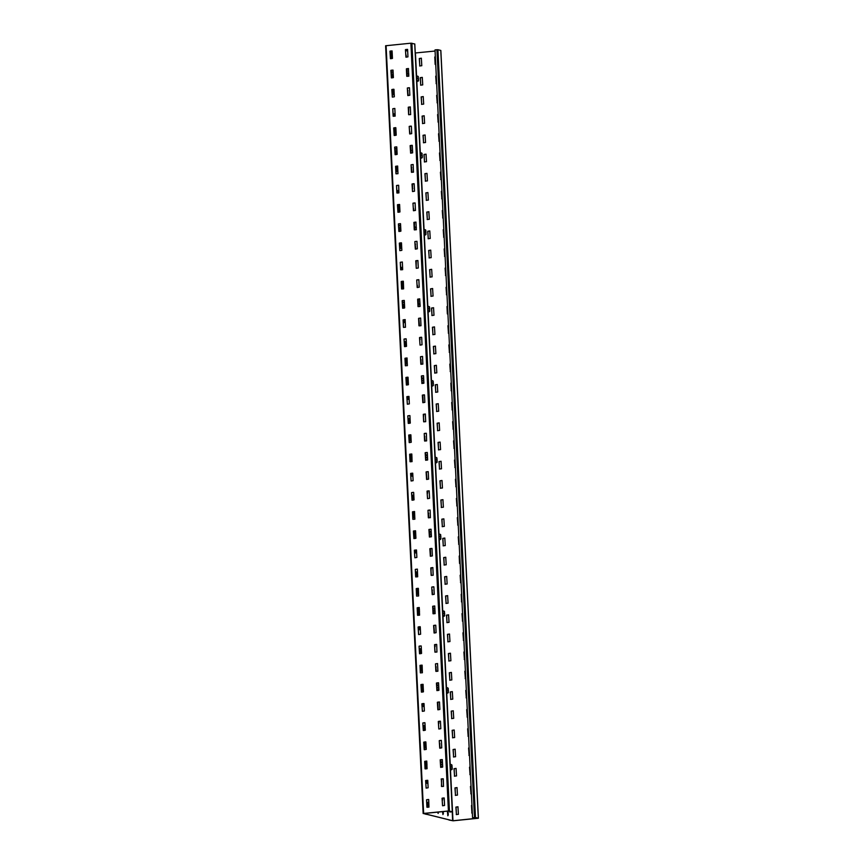 <?xml version="1.0" encoding="UTF-8"?>
<svg xmlns="http://www.w3.org/2000/svg" width="864" height="864" viewBox="0 0 864 864"><rect width="100%" height="100%" fill="white"/><g stroke="black" fill="none" stroke-linecap="round" stroke-linejoin="round"><path stroke-width="1.3" d="M449.777 811.199L449.96 812.03L452.347 811.728L448.427 810.983L423.641 813.434L426.362 814.363L423.576 813.51M423.209 813.51L385.603 45.76L410.886 43.2L414.742 43.988M442.055 798.239L444.204 798.034L444.571 805.453L442.552 805.777L442.055 798.239L442.595 805.777M426.557 799.772L428.706 799.556L428.954 807.127L426.924 807.192L426.557 799.772L427.097 807.311M441.115 779.047L443.264 778.831L443.513 786.402L441.482 786.467L441.601 778.918M425.628 780.581L427.766 780.365L428.134 787.784L426.114 788.119L425.628 780.581L426.157 788.108M440.186 759.856L442.325 759.64L442.692 767.059L440.672 767.394L440.186 759.856L440.716 767.383M426.74 761.054L427.075 768.733L425.045 768.809L424.688 761.389L425.218 768.917M424.688 761.389L426.708 761.054M439.247 740.653L441.385 740.448L441.752 747.868L439.733 748.192L439.247 740.653L439.776 748.192M423.749 742.187L425.887 741.982L426.254 749.401L424.235 749.725L423.749 742.187L424.289 749.725M438.307 721.462L440.446 721.256L440.813 728.676L438.793 729L438.307 721.462L438.847 729M422.809 722.995L424.948 722.779L425.315 730.21L423.295 730.534L422.809 722.995L423.349 730.523M437.368 702.27L439.506 702.054L439.873 709.474L437.854 709.808L437.368 702.27L437.908 709.798M421.87 703.804L424.019 703.588L424.375 711.007L422.356 711.342L421.87 703.804L422.41 711.331M436.428 683.078L438.577 682.862L438.934 690.282L436.914 690.617L436.428 683.078L436.968 690.606M420.93 684.601L423.079 684.396L423.436 691.816L421.416 692.14L420.93 684.601L421.47 692.14M437.54 663.552L437.886 671.231L435.856 671.306L435.488 663.876L436.028 671.414M435.488 663.876L437.508 663.552M419.99 665.41L422.14 665.194L422.388 672.764L420.358 672.829L419.99 665.41L420.53 672.948M434.549 644.684L436.698 644.468L436.946 652.039L434.916 652.104L434.549 644.684L435.089 652.223M419.051 646.218L421.2 646.002L421.556 653.422L419.537 653.756L419.051 646.218L419.591 653.746M433.609 625.493L435.758 625.277L436.115 632.696L434.095 633.031L433.609 625.493L434.462 632.988M418.111 627.026L420.26 626.81L420.617 634.23L418.597 634.565L418.111 627.026L418.651 634.554M434.732 605.966L435.067 613.645L433.037 613.721L432.67 606.301L433.21 613.829M432.67 606.301L434.689 605.966M419.234 607.5L419.569 615.179L417.539 615.244L417.172 607.824L417.712 615.362M417.172 607.824L419.191 607.5M431.73 587.099L433.879 586.894L434.246 594.313L432.216 594.637L431.73 587.099L432.27 594.637M416.232 588.632L418.381 588.416L418.63 595.987L416.599 596.052L416.232 588.632L416.772 596.171M432.853 567.583L433.188 575.251L431.158 575.327L430.79 567.907L431.33 575.435M430.79 567.907L432.81 567.583M417.355 569.117L417.69 576.785L415.66 576.86L415.292 569.441L415.832 576.968M415.292 569.441L417.312 569.106M429.851 548.716L432 548.5L432.367 555.919L430.348 556.254L429.851 548.716L430.391 556.243M414.353 550.238L416.502 550.033L416.869 557.453L414.85 557.777L414.353 550.238L414.893 557.777M428.911 529.513L431.06 529.308L431.428 536.728L429.408 537.052L428.911 529.513L429.451 537.052M413.424 531.047L415.562 530.842L415.93 538.261L413.91 538.585L413.424 531.047L413.953 538.585M427.982 510.322L430.121 510.106L430.369 517.676L428.339 517.741L427.982 510.322L428.512 517.86M414.536 511.531L414.871 519.199L412.841 519.275L412.484 511.855L413.014 519.383M412.484 511.855L414.504 511.52M427.043 491.13L429.181 490.914L429.548 498.334L427.529 498.668L427.043 491.13L427.572 498.658M411.545 492.664L413.683 492.448L414.05 499.867L412.031 500.202L411.545 492.664L412.085 500.191M426.103 471.938L428.242 471.722L428.609 479.142L426.589 479.477L426.103 471.938L426.956 479.434M410.605 473.461L412.744 473.256L413.111 480.676L411.091 481L410.605 473.461L411.145 481M425.164 452.736L427.302 452.531L427.669 459.95L425.65 460.274L425.164 452.736L425.704 460.274M409.666 454.27L411.815 454.054L412.063 461.624L410.022 461.689L409.666 454.27L410.206 461.808M424.224 433.544L426.373 433.328L426.622 440.899L424.58 440.964L424.224 433.544L424.764 441.083M408.726 435.078L410.875 434.862L411.232 442.282L409.212 442.616L408.726 435.078L409.266 442.606M425.336 414.029L425.682 421.697L423.652 421.772L423.284 414.353L423.824 421.88M423.284 414.353L425.304 414.018M407.786 415.876L409.936 415.67L410.292 423.09L408.272 423.414L407.786 415.876L408.326 423.414M422.345 395.15L424.494 394.945L424.85 402.365L422.831 402.689L422.345 395.15L422.885 402.689M406.847 396.684L408.996 396.479L409.352 403.898L407.333 404.222L406.847 396.684L407.387 404.222M421.405 375.959L423.554 375.754L423.911 383.173L421.891 383.497L421.405 375.959L421.945 383.497M405.907 377.492L408.056 377.276L408.413 384.696L406.393 385.031L405.907 377.492L406.447 385.02M422.528 356.443L422.863 364.111L420.833 364.187L420.466 356.767L421.006 364.295M420.466 356.767L422.485 356.432M407.03 357.966L407.365 365.645L405.335 365.72L404.968 358.301L405.508 365.828M404.968 358.301L406.987 357.966M419.526 337.576L421.675 337.36L422.042 344.779L420.012 345.114L419.526 337.576L420.066 345.103M404.028 339.098L406.177 338.893L406.544 346.313L404.525 346.637L404.028 339.098L404.568 346.637M420.649 318.049L420.984 325.728L418.954 325.804L418.586 318.373L419.44 325.879M418.586 318.373L420.606 318.049M405.151 319.583L405.486 327.262L403.456 327.326L403.088 319.907L403.628 327.445M403.088 319.907L405.108 319.583M420.163 306.396L418.014 306.601L417.647 299.182L419.666 298.858L420.163 306.396L418.122 305.91M402.149 300.715L404.298 300.499L404.665 307.919L402.646 308.254L402.149 300.715L402.689 308.243M416.707 279.99L418.856 279.774L419.224 287.194L417.204 287.528L416.707 279.99L417.247 287.518M401.22 281.524L403.358 281.308L403.607 288.868L401.576 288.943L401.22 281.524L401.749 289.051M415.778 260.788L417.917 260.582L418.284 268.002L416.264 268.326L415.778 260.788L416.308 268.326M402.332 261.997L402.667 269.676L400.637 269.741L400.28 262.321L400.81 269.86M400.28 262.321L402.3 261.997M414.839 241.596L416.977 241.391L417.344 248.81L415.325 249.134L414.839 241.596L415.368 249.134M399.341 243.13L401.479 242.914L401.846 250.344L399.827 250.668L399.341 243.13L399.881 250.657M415.951 222.08L416.297 229.748L414.256 229.824L413.899 222.404L414.439 229.932M413.899 222.404L415.919 222.08M398.401 223.938L400.54 223.722L400.907 231.142L398.887 231.476L398.401 223.938L398.941 231.466M412.96 203.213L415.098 202.997L415.465 210.416L413.446 210.751L412.96 203.213L413.5 210.74M397.462 204.736L399.611 204.53L399.967 211.95L397.948 212.274L397.462 204.736L398.002 212.274M412.02 184.01L414.169 183.805L414.526 191.225L412.506 191.549L412.02 184.01L412.56 191.549M396.522 185.544L398.671 185.328L398.92 192.899L396.889 192.964L396.522 185.544L397.062 193.082M413.132 164.495L413.478 172.174L411.448 172.238L411.08 164.819L411.62 172.357M411.08 164.819L413.1 164.495M397.645 166.028L397.98 173.696L395.95 173.772L395.582 166.352L396.122 173.88M395.582 166.352L397.602 166.018M410.141 145.627L412.29 145.411L412.646 152.831L410.627 153.166L410.141 145.627L410.681 153.155M394.643 147.161L396.792 146.945L397.148 154.364L395.129 154.699L394.643 147.161L395.183 154.688M409.201 126.425L411.35 126.22L411.707 133.639L409.687 133.963L409.201 126.425L409.741 133.963M393.703 127.958L395.852 127.753L396.209 135.173L394.189 135.497L393.703 127.958L394.243 135.497M410.324 106.909L410.659 114.588L408.629 114.653L408.262 107.233L408.802 114.772M408.262 107.233L410.281 106.909M394.826 108.443L395.161 116.122L393.131 116.186L392.764 108.767L393.304 116.305M392.764 108.767L394.783 108.443M407.322 88.042L409.471 87.826L409.838 95.256L407.808 95.58L407.322 88.042L407.862 95.569M391.824 89.575L393.973 89.359L394.34 96.779L392.321 97.114L391.824 89.575L392.364 97.103M408.445 68.526L408.78 76.194L406.75 76.27L406.382 68.85L406.922 76.378M406.382 68.85L408.402 68.515M390.884 70.373L393.034 70.168L393.401 77.587L391.381 77.911L390.884 70.373L391.424 77.911M405.443 49.648L407.592 49.442L407.959 56.862L405.94 57.186L405.443 49.648L405.983 57.186M389.945 51.181L392.094 50.976L392.461 58.396L390.442 58.72L389.945 51.181L390.485 58.72M449.82 811.998L451.958 811.75L448.578 811.026L423.576 813.542M426.827 799.675L428.684 799.492M442.325 798.142L444.182 797.958M425.887 780.473L427.745 780.289M441.385 778.939L443.243 778.766M424.948 761.281L426.805 761.098M440.446 759.748L442.303 759.564M424.008 742.09L425.768 741.863M439.506 740.556L441.364 740.372M423.068 722.887L424.829 722.671M438.566 721.364L440.424 721.181M422.129 703.696L423.986 703.512M437.627 702.162L439.484 701.978M421.189 684.504L423.047 684.32M436.687 682.97L438.448 682.744M420.25 665.312L422.107 665.129M435.748 663.779L437.605 663.595M419.31 646.11L421.168 645.926M434.808 644.587L436.568 644.36M418.37 626.918L420.131 626.692M433.868 625.385L435.726 625.201M417.431 607.727L419.288 607.543M432.929 606.193L434.786 606.01M416.491 588.524L418.252 588.308M431.989 587.002L433.75 586.775M415.562 569.333L417.42 569.149M431.06 570.272L431.017 567.81L432.907 567.616M414.623 550.141L416.48 549.958M430.121 548.608L431.978 548.424M413.683 530.95L415.541 530.766M429.181 529.416L431.039 529.232M412.744 511.747L414.601 511.564M428.242 510.224L430.099 510.041M411.804 492.556L413.564 492.329M427.302 491.022L429.16 490.838M410.864 473.364L412.722 473.18M426.362 471.83L428.22 471.647M409.925 454.172L411.782 453.989M425.423 452.639L427.28 452.455M408.985 434.97L410.843 434.786M424.483 433.436L426.244 433.22M408.046 415.778L409.903 415.595M423.544 416.718L423.511 414.256L425.401 414.061M407.106 396.587L408.964 396.403M422.604 395.053L424.364 394.826M406.166 377.384L407.927 377.168M421.664 375.862L423.522 375.678M405.227 358.193L407.084 358.009M420.725 356.659L422.582 356.476M404.287 339.001L406.048 338.774M419.785 337.468L421.546 337.241M403.358 319.81L405.216 319.626M418.846 318.276L420.703 318.092M402.419 300.607L404.276 300.424M418.165 306.644L417.798 299.214L419.774 298.89M401.479 281.416L403.24 281.189M416.977 279.882L418.835 279.698M400.54 262.224L402.397 262.04M416.156 265.712L415.994 260.701L417.895 260.507M399.6 243.022L401.36 242.806M415.098 241.499L416.956 241.315M398.66 223.83L400.518 223.646M414.158 222.296L416.016 222.113M397.721 204.638L399.578 204.455M413.219 203.105L415.076 202.921M396.781 185.447L398.639 185.263M412.279 183.913L414.04 183.686M395.842 166.244L397.699 166.061M411.34 164.722L413.197 164.538M394.902 147.053L396.76 146.869M410.4 145.519L412.16 145.292M393.962 127.861L395.723 127.634M409.46 126.328L411.221 126.101M393.023 108.659L394.88 108.475M408.65 112.158L408.488 107.147L410.378 106.952M392.083 89.467L393.844 89.24M407.581 87.934L409.342 87.718M391.154 70.276L393.012 70.092M406.642 68.742L408.499 68.558M390.215 51.084L392.072 50.9M405.713 49.55L407.57 49.367M437.929 49.712L475.481 817.495L472.565 817.679L435.013 49.896L437.929 49.712L440.845 50.458L478.397 818.24L453.114 820.8L448.956 819.882M435.143 64.4L434.786 56.981L435.359 56.797M435.359 56.851L435.294 64.444M419.818 66.042L419.288 58.514L421.34 58.19L421.794 65.718L419.645 65.934M421.405 58.223L419.429 58.547L419.796 65.966M436.255 83.711L435.715 76.172L436.288 75.989M436.298 76.043L436.234 83.635M420.757 85.234L420.228 77.706L422.28 77.382L422.734 84.92L420.584 85.126M422.345 77.414L420.368 77.738L420.736 85.169M437.195 102.902L436.655 95.364L437.227 95.18M437.238 95.234L437.173 102.827M421.697 104.436L421.157 96.898L423.22 96.574L423.673 104.112L421.524 104.317M423.284 96.617L421.308 96.941L421.675 104.36M438.134 122.094L437.594 114.566L438.167 114.383M438.178 114.426L438.113 122.018M422.636 123.628L422.096 116.1L424.159 115.765L424.613 123.304L422.464 123.52M424.224 115.808L422.248 116.132L422.615 123.552M439.074 141.296L438.534 133.758L439.106 133.574M439.106 133.628L439.052 141.221M423.576 142.819L423.036 135.292L425.099 134.968L425.552 142.495L423.403 142.711M425.056 134.957L423.187 135.324L423.554 142.744M440.014 160.488L439.474 152.95L440.046 152.766M440.046 152.82L439.981 160.412M424.516 162.022L423.976 154.483L426.038 154.159L426.492 161.698L424.343 161.903M426.092 154.202L424.127 154.526L424.494 161.946M440.953 179.68L440.413 172.152L440.986 171.958M440.986 172.012L440.921 179.604M425.455 181.213L424.915 173.675L426.978 173.351L427.421 180.889L425.282 181.105M426.935 173.351L425.066 173.718L425.423 181.138M441.893 198.871L441.353 191.344L441.925 191.16M441.925 191.203L441.86 198.806M426.395 200.405L425.855 192.877L427.918 192.553L428.36 200.081L426.222 200.297M427.874 192.542L426.006 192.91L426.362 200.329M442.832 218.074L442.292 210.535L442.865 210.352M442.865 210.406L442.8 217.998M427.334 219.596L426.794 212.069L428.857 211.745L429.3 219.283L427.162 219.488M428.911 211.777L426.946 212.101L427.302 219.532M443.772 237.265L443.232 229.727L443.804 229.543M443.804 229.597L443.74 237.19M428.274 238.799L427.734 231.26L429.786 230.936L430.24 238.475L428.101 238.68M429.754 230.936L427.885 231.304L428.242 238.723M444.712 256.457L444.172 248.929L444.744 248.746M444.744 248.789L444.679 256.381M429.214 257.99L428.674 250.463L430.726 250.128L431.179 257.666L429.03 257.882M430.79 250.171L428.825 250.495L429.181 257.915M445.651 275.659L445.111 268.121L445.684 267.937M445.684 267.991L445.619 275.584M430.153 277.182L429.613 269.654L431.665 269.33L432.119 276.858L429.97 277.074M431.633 269.32L429.754 269.687L430.121 277.106M446.58 294.851L446.051 287.312L446.623 287.129M446.623 287.183L446.558 294.775M431.093 296.384L430.553 288.846L432.605 288.522L433.058 296.06L430.909 296.266M432.67 288.565L430.693 288.878L431.06 296.309M447.347 313.934L446.99 306.515L447.563 306.32M447.563 306.374L447.498 313.967M432.022 315.576L431.492 308.038L433.544 307.714L433.998 315.252L431.849 315.468M433.609 307.757L431.633 308.081L432 315.5M448.459 333.234L447.919 325.706L448.492 325.523M448.502 325.566L448.438 333.158M432.961 334.768L432.432 327.24L434.484 326.905L434.938 334.444L432.788 334.66M434.549 326.948L432.572 327.272L432.94 334.692M449.399 352.436L448.859 344.898L449.431 344.714M449.442 344.768L449.377 352.361M433.901 353.959L433.372 346.432L435.424 346.108L435.877 353.635L433.728 353.851M435.488 346.14L433.512 346.464L433.879 353.894M450.338 371.628L449.798 364.09L450.371 363.906M450.382 363.96L450.317 371.552M434.84 373.162L434.3 365.623L436.363 365.299L436.817 372.838L434.668 373.043M436.428 365.342L434.452 365.666L434.819 373.086M451.278 390.82L450.857 383.152M450.997 383.184L451.256 390.744M435.78 392.353L435.24 384.815L437.303 384.491L437.756 392.029L435.607 392.245M437.26 384.491L435.391 384.858L435.758 392.278M452.218 410.011L451.678 402.484L452.25 402.3M452.25 402.354L452.185 409.946M436.72 411.545L436.18 404.017L438.242 403.693L438.696 411.221L436.547 411.437M438.296 403.726L436.331 404.05L436.698 411.469M453.157 429.214L452.617 421.675L453.19 421.492M453.19 421.546L453.125 429.138M437.659 430.747L437.119 423.209L439.182 422.885L439.625 430.423L437.486 430.628M439.236 422.917L437.27 423.241L437.627 430.672M454.097 448.405L453.557 440.878L454.129 440.683M454.129 440.737L454.064 448.33M438.599 449.939L438.059 442.4L440.122 442.076L440.564 449.615L438.426 449.831M440.078 442.076L438.21 442.444L438.566 449.863M455.036 467.597L454.496 460.069L455.069 459.886M455.069 459.929L455.004 467.521M439.538 469.13L438.998 461.603L441.061 461.268L441.504 468.806L439.366 469.022M441.115 461.311L439.15 461.635L439.506 469.055M455.976 486.799L455.436 479.261L456.008 479.077M456.008 479.131L455.944 486.724M440.478 488.322L439.938 480.794L442.001 480.47L442.444 487.998L440.305 488.214M441.958 480.46L440.089 480.827L440.446 488.246M456.916 505.991L456.376 498.452L456.948 498.269M456.948 498.323L456.883 505.915M441.418 507.524L440.878 499.986L442.93 499.662L443.383 507.2L441.234 507.406M442.994 499.705L441.029 500.029L441.385 507.449M457.855 525.182L457.315 517.655L457.888 517.471M457.888 517.514L457.823 525.107M442.357 526.716L441.817 519.178L443.869 518.854L444.323 526.392L442.174 526.608M443.837 518.854L441.958 519.221L442.325 526.64M458.784 544.374L458.255 536.846L458.827 536.663M458.827 536.717L458.762 544.309M443.297 545.908L442.757 538.38L444.809 538.056L445.262 545.584L443.113 545.8M444.874 538.088L442.897 538.412L443.264 545.832M459.551 563.458L459.194 556.038L459.767 555.854M459.767 555.908L459.702 563.501M444.226 565.11L443.696 557.572L445.748 557.248L446.202 564.786L444.053 564.991M445.813 557.28L443.837 557.604L444.204 565.034M460.663 582.768L460.123 575.23L460.696 575.046M460.706 575.1L460.642 582.692M445.165 584.302L444.636 576.763L446.688 576.439L447.142 583.978L444.992 584.183M446.753 576.482L444.776 576.806L445.144 584.226M461.603 601.96L461.182 594.292M461.333 594.324L461.581 601.884M446.105 603.493L445.576 595.966L447.628 595.631L448.081 603.169L445.932 603.385M447.692 595.674L445.716 595.998L446.083 603.418M462.542 621.162L462.002 613.624L462.575 613.44M462.586 613.494L462.521 621.086M447.044 622.685L446.504 615.157L448.567 614.833L449.021 622.361L446.872 622.577M448.632 614.866L446.656 615.19L447.023 622.609M463.482 640.354L462.942 632.815L463.514 632.632M463.514 632.686L463.46 640.278M447.984 641.887L447.444 634.349L449.507 634.025L449.96 641.563L447.811 641.768M449.561 634.068L447.595 634.392L447.962 641.812M464.422 659.545L463.882 652.018L464.454 651.823M464.454 651.877L464.389 659.47M448.924 661.079L448.384 653.54L450.446 653.216L450.9 660.755L448.751 660.971M450.5 653.26L448.535 653.584L448.902 661.003M465.361 678.737L464.821 671.209L465.394 671.026M465.394 671.069L465.329 678.672M449.863 680.27L449.323 672.743L451.386 672.419L451.829 679.946L449.69 680.162M451.44 672.451L449.474 672.775L449.831 680.195M466.301 697.939L465.761 690.401L466.333 690.217M466.333 690.271L466.268 697.864M450.803 699.462L450.263 691.934L452.326 691.61L452.768 699.149L450.63 699.354M452.282 691.61L450.414 691.967L450.77 699.397M467.24 717.131L466.7 709.592L467.273 709.409M467.273 709.463L467.208 717.055M451.742 718.664L451.202 711.126L453.265 710.802L453.708 718.34L451.57 718.546M453.319 710.845L451.354 711.169L451.71 718.589M468.18 736.322L467.64 728.795L468.212 728.611M468.212 728.654L468.148 736.247M452.682 737.856L452.142 730.328L454.205 729.994L454.648 737.532L452.509 737.748M454.162 729.994L452.293 730.361L452.65 737.78M469.12 755.525L468.58 747.986L469.152 747.803M469.152 747.857L469.087 755.449M453.622 757.048L453.082 749.52L455.134 749.196L455.587 756.724L453.449 756.94M455.198 749.228L453.233 749.552L453.589 756.972M470.059 774.716L469.519 767.178L470.092 766.994M470.092 767.048L470.027 774.641M454.561 776.25L454.021 768.712L456.073 768.388L456.527 775.926L454.378 776.131M456.041 768.388L454.162 768.744L454.529 776.174M470.988 793.908L470.459 786.38L471.031 786.186M471.031 786.24L470.966 793.832M455.501 795.442L454.961 787.903L457.013 787.579L457.466 795.118L455.317 795.334M457.078 787.622L455.101 787.946L455.468 795.366M471.928 813.1L471.506 805.432M471.658 805.464L471.906 813.024M456.43 814.633L455.9 807.106L457.952 806.771L458.406 814.309L456.257 814.525M458.017 806.814L456.041 807.138L456.408 814.558M477.76 818.186L452.974 820.768L448.967 820.012M435.067 51.041L415.238 52.985M478.397 818.24L475.481 817.495M472.565 817.679L477.77 818.316M436.666 83.668L436.082 83.592M437.605 102.859L437.022 102.794M438.545 122.062L437.962 121.986M439.484 141.253L438.901 141.178M440.424 160.445L439.841 160.38M441.364 179.636L440.78 179.572M442.303 198.839L441.72 198.763M443.243 218.03L442.66 217.955M444.182 237.222L443.588 237.157M445.122 256.424L444.528 256.349M446.051 275.616L445.468 275.54M446.99 294.808L446.407 294.743M448.87 333.202L448.286 333.126M449.809 352.393L449.226 352.318M450.749 371.585L450.166 371.52M451.688 390.776L451.105 390.712M452.628 409.979L452.045 409.903M453.568 429.17L452.984 429.095M454.507 448.362L453.924 448.297M455.447 467.564L454.864 467.489M456.386 486.756L455.792 486.68M457.326 505.948L456.732 505.883M458.255 525.139L457.672 525.074M459.194 544.342L458.611 544.266M461.074 582.725L460.49 582.66M462.013 601.927L461.43 601.852M462.953 621.119L462.37 621.043M463.892 640.31L463.309 640.246M464.832 659.502L464.249 659.437M465.772 678.704L465.188 678.629M466.711 697.896L466.128 697.82M467.651 717.088L467.068 717.023M468.59 736.29L467.996 736.214M469.53 755.482L468.936 755.406M470.459 774.673L469.876 774.608M471.398 793.865L470.815 793.8M472.338 813.067L471.755 812.992M423.673 813.564L452.65 820.714L423.673 813.488M438.016 813.348L438.426 812.603L438.167 813.413L437.724 812.095M438.113 812.052L438.134 812.635M427.691 802.354L428.447 807.17M428.166 807.203L427.972 803.272M426.838 783.248L426.859 780.376M426.384 768.798L425.704 765.158M441.32 778.972L441.698 786.218M442.282 798.152L442.379 800.042M442.93 814.568L442.552 811.62M442.94 811.577L443.048 813.856M447.844 815.8L447.379 811.145M447.768 811.102L447.962 815.087M423.079 706.471L423.101 703.598M423.932 725.576L424.699 730.393M424.408 730.426L424.213 726.484M425.11 747.932L424.98 741.992M422.626 692.021L421.945 688.381M440.5 759.748L440.834 760.752L440.791 759.715M439.841 748.181L439.517 743.386M438.534 721.375L438.912 723.233L438.815 721.332M438.566 723.827L438.62 723.265M437.929 709.798L437.562 702.194M419.332 629.694L419.342 626.821M420.185 648.799L420.941 653.616M420.66 653.648L420.466 649.706M421.362 671.155L421.222 665.215M418.878 615.244L418.187 611.604M436.752 682.97L437.087 683.975L437.033 682.938M436.082 671.404L435.769 666.598M434.776 644.587L435.154 646.456L435.056 644.555M434.808 647.05L434.862 646.477M434.192 632.664L433.814 625.406M415.573 552.917L415.584 550.044M416.426 572.022L417.182 576.839M416.902 576.86L416.707 572.929M417.604 594.378L417.463 588.438M415.12 538.466L414.428 534.827M432.994 606.182L433.048 607.219L433.274 606.161M432.335 594.626L432.011 589.82M430.423 556.243L430.056 548.629M411.815 476.14L411.836 473.267M412.668 495.245L413.435 500.062M413.143 500.083L412.949 496.152M413.845 517.601L413.716 511.65M411.361 461.689L410.681 458.039M429.235 529.405L429.289 530.442L429.527 529.384M428.576 517.849L428.252 513.043M427.259 491.033L427.648 492.901L427.55 491M427.302 493.495L427.356 492.923M426.676 479.11L426.298 471.852M408.067 399.362L408.078 396.49M408.92 418.457L409.676 423.284M409.396 423.306L409.201 419.375M410.087 440.813L409.957 434.873M407.614 384.912L406.922 381.262M425.488 452.628L425.531 453.665L425.768 452.606M424.818 441.072L424.505 436.266M422.917 402.689L422.55 395.075M391.554 58.612L391.219 51.862L391.835 58.579M390.992 51.008L391.219 51.862M406.706 68.742L407.171 72.306L406.998 68.71M406.048 57.175L405.853 54.929M393.163 94.802L393.055 89.37M394.016 113.908L394.654 116.165M394.373 116.197L394.308 114.815M395.312 135.389L394.978 128.639L395.593 135.356M394.74 127.786L394.978 128.639M392.591 77.792L392.029 76.712M410.465 145.519L410.929 149.083L410.746 145.487M409.795 133.952L409.601 131.717M407.927 95.569L407.581 90.256M396.922 171.58L396.814 166.147M397.775 190.685L398.412 192.942M398.12 192.974L398.056 191.603M399.06 212.166L399.017 205.394L399.352 212.144M398.498 204.563L398.736 205.416M396.349 154.57L395.788 153.49M414.212 222.296L414.396 225.893L414.504 222.264M413.554 210.74L413.359 208.494M412.247 183.924L412.463 188.374L412.528 183.892M412.409 188.935L412.463 188.374M411.674 172.346L411.329 167.033M400.68 248.357L400.572 242.935M401.533 267.462L402.17 269.719M401.879 269.752L401.814 268.38M402.818 288.943L402.484 282.193L403.11 288.922M402.257 281.34L402.484 282.193M400.097 231.358L399.535 230.267M417.971 299.074L418.435 302.638L418.262 299.041M417.312 287.518L417.118 285.271M415.433 249.124L415.087 243.81M404.309 322.574L404.32 319.712M405.162 341.68L405.918 346.507M405.637 346.529L405.443 342.598M406.339 364.036L406.199 358.096M403.855 308.135L403.294 307.044M421.729 375.851L421.783 376.888L422.01 375.818M421.07 364.295L420.746 359.489M419.753 337.478L419.85 339.368L420.044 337.446M419.785 339.941L419.85 339.368M419.17 325.544L418.792 318.298M407.668 51.062L405.637 50.555M391.165 58.644L390.906 51.008M391.273 50.976L391.511 51.829M405.961 55.544L406.328 57.154M406.253 55.512L405.832 54.529M394.924 135.432L394.664 127.786M395.032 127.753L395.269 128.606M394.589 114.793L394.157 113.81L393.984 116.23M393.293 94.09L393.347 89.348M392.666 89.413L392.882 93.884L393.325 94.878L393.574 94.057M392.872 77.771L392.137 76.637M392.008 77.857L392.116 76.637M407.689 90.86L408.208 95.537M407.981 90.839L407.56 89.845M408.769 107.104L408.661 112.363M409.72 132.322L410.087 133.931M410.011 132.289L409.59 131.306M398.671 212.209L398.423 204.563M398.779 204.53L399.017 205.394M398.347 191.57L397.915 190.588L397.732 193.007M397.04 170.867L397.094 166.126M396.425 166.19L396.641 170.672L397.073 171.655L397.332 170.834M396.63 154.548L395.896 153.414L395.766 154.634M411.448 167.638L411.966 172.314M411.728 167.616L411.318 166.622M412.42 189.14L412.744 188.341M413.478 209.099L413.845 210.708M413.759 209.077L413.338 208.084M402.43 288.986L402.17 281.351M402.538 281.308L402.775 282.172M402.095 268.348L401.663 267.365L401.49 269.795M400.799 247.644L400.853 242.903M400.183 242.968L400.399 247.45L400.831 248.432L401.09 247.622M400.388 231.325L399.654 230.191M399.514 231.412L399.622 230.191M415.206 244.415L415.714 249.102M415.487 244.393L415.066 243.4M416.286 260.669L416.167 265.918M417.226 285.876L417.593 287.485M417.517 285.854L417.096 284.861M406.458 363.323L406.49 358.074M405.81 358.139L406.058 363.128L406.49 364.111L406.739 363.301M405.734 342.565L405.292 341.582L405.043 342.392L405.248 346.572M404.428 321.862L404.611 319.68M403.931 319.745L404.028 321.667L404.46 322.65L404.719 321.84M404.136 308.102L403.402 306.979L403.272 308.189M418.835 318.643L419.461 325.523M419.796 340.135L420.131 339.336M420.865 360.094L421.351 364.262M421.146 360.072L420.725 359.089M452.65 820.714L452.218 811.793M438.394 812.03L438.426 812.603M426.46 780.419L426.989 783.324L427.14 780.354M427.777 807.235L427.572 803.066L427.831 802.256L428.263 803.239M426.676 768.776L425.812 765.083L425.801 768.863M443.232 811.555L443.34 813.834M442.573 798.109L442.66 800.01M448.06 811.069L448.254 815.054M425.228 747.22L425.261 741.96M424.591 742.025L424.829 747.014L425.261 748.008L425.52 747.187M424.505 726.462L424.073 725.479L423.814 726.289L424.019 730.458M423.209 705.758L423.382 703.577M422.712 703.642L422.798 705.553L423.23 706.547L423.49 705.726M422.917 691.999L422.766 688.986L422.032 688.306L422.042 692.086M438.221 709.776L437.854 702.14M438.577 724.032L438.912 723.233M439.636 743.99L440.122 748.159M439.916 743.958L439.506 742.975M421.481 670.442L421.502 665.183M420.833 665.248L421.07 670.237L421.513 671.22L421.762 670.41M420.746 649.685L420.314 648.691L420.066 649.512L420.26 653.681M419.45 628.981L419.634 626.8M418.954 626.864L419.051 628.776L419.483 629.77L419.731 628.949M419.159 615.222L419.018 612.209L418.306 611.528L418.295 615.298M433.858 625.752L434.473 632.632M434.819 647.255L435.154 646.456M435.877 667.213L436.374 671.382M436.169 667.181L435.748 666.198M417.722 593.665L417.755 588.406M417.074 588.47L417.323 593.46L417.755 594.443L418.003 593.633M416.999 572.908L416.567 571.914L416.308 572.735L416.513 576.904M415.692 552.204L415.876 550.012M415.195 550.087L415.292 551.999L415.724 552.982L415.984 552.172M415.411 538.434L414.547 534.751M414.536 538.52L414.515 534.751M430.704 556.211L430.337 548.586M431.309 567.778L431.06 570.478M432.13 590.436L432.616 594.605M432.41 590.404L431.989 589.421M413.964 516.888L413.996 511.628M413.316 511.693L413.564 516.683L413.996 517.666L414.256 516.856M413.24 496.12L412.808 495.137L412.549 495.958L412.754 500.126M411.944 475.427L412.117 473.234M411.448 473.299L411.534 475.222L411.966 476.204L412.225 475.394M411.653 461.657L410.789 457.974L410.778 461.743M426.341 472.198L426.967 479.077M427.313 493.7L427.648 492.901M428.371 513.659L428.857 517.817M428.652 513.626L428.242 512.644M410.216 440.1L410.238 434.851M409.568 434.916L409.806 439.906L410.238 440.888L410.497 440.078M409.482 419.342L409.05 418.36L408.802 419.17L408.996 423.349M408.186 398.639L408.37 396.457M407.689 396.522L407.786 398.444L408.218 399.427L408.467 398.617M407.894 384.88L407.754 381.877L407.03 381.197M407.03 384.966L407.009 381.197M423.198 402.656L422.831 395.032M423.792 414.223L423.554 416.912M424.613 436.882L425.11 441.04M424.904 436.849L424.483 435.866M416.459 77.976L418.457 78.473L418.003 76.291L416.383 75.827M408.899 76.086L406.858 75.578M393.131 72.144L391.1 71.636M416.653 81.94L418.565 80.6L418.478 78.916L416.48 78.419M407.938 76.28L406.879 76.021M393.152 72.587L391.122 72.079M450.133 766.422L452.131 766.919L451.678 764.737L450.025 764.262M442.562 764.532L440.532 764.024M450.328 770.407L452.239 769.046L452.153 767.362L450.155 766.865M442.584 764.975L440.554 764.467M446.591 693.619L448.157 692.831L448.394 690.584L446.396 690.088M446.375 689.645L448.373 690.142L447.919 687.96L446.299 687.496M438.815 687.755L436.774 687.247M438.836 688.198L436.795 687.69M442.843 616.842L444.409 616.054L444.647 613.807L442.649 613.31M442.627 612.868L444.625 613.364L444.172 611.183L442.541 610.718M435.056 610.978L433.026 610.459M435.078 611.42L433.048 610.902M439.085 540.054L440.651 539.276L440.888 537.03L438.89 536.522M438.869 536.08L440.867 536.587L440.413 534.406L438.782 533.93M431.298 534.19L429.268 533.682M431.32 534.632L429.289 534.125M435.326 463.277L436.892 462.499L437.13 460.253L435.132 459.745M435.013 457.153L436.655 457.618L435.013 457.207M435.11 459.302L437.108 459.81L436.655 457.618M427.55 457.412L425.509 456.905M427.572 457.855L425.531 457.348M431.384 382.968L433.382 383.465L433.145 385.722L431.557 386.51M431.363 382.525L433.361 383.022L432.907 380.84L431.276 380.376M423.792 380.635L421.751 380.128M423.814 381.078L421.772 380.57M427.95 312.282L429.516 311.504L429.743 309.247L427.756 308.75M427.626 306.148L429.268 306.623L427.626 306.212M427.734 308.308L429.721 308.804L429.268 306.623M404.395 302.476L402.365 301.968M419.202 306.612L418.144 306.353M404.417 302.918L402.386 302.411M424.192 235.505L425.758 234.727L425.995 232.47L423.997 231.973M423.976 231.53L425.974 232.027L425.52 229.846L423.889 229.381M416.405 229.64L414.374 229.133M400.637 225.698L398.606 225.191M415.444 229.835L414.396 229.576M400.658 226.141L398.628 225.634M420.239 155.196L422.237 155.693L422.323 157.378L420.412 158.738M420.109 152.593L421.762 153.068L420.12 152.658M420.217 154.753L422.215 155.25L421.762 153.068M412.646 152.863L410.616 152.356M396.889 148.921L394.848 148.414M411.685 153.058L410.638 152.798M396.911 149.364L394.87 148.856M423.641 813.434L386.089 45.652M448.427 810.983L410.886 43.2M449.442 810.983L411.89 43.2M452.293 811.696L414.742 43.913M440.78 50.425L478.332 818.208M436.925 49.702L474.476 817.495M415.422 52.974L416.545 75.87M416.837 81.875L420.293 152.647M420.584 158.652L424.051 229.424M424.343 235.429L427.81 306.202M428.101 312.206L431.438 380.419M431.73 386.424L435.186 457.207M435.488 463.201L438.944 533.984M439.236 539.978L442.703 610.762M442.994 616.756L446.45 687.539M446.753 693.544L450.209 764.316M450.5 770.321L452.974 820.768M406.75 73.235L408.78 73.742M410.497 150.012L412.538 150.52M393.336 76.41L391.306 75.902M414.256 226.789L416.297 227.297M397.094 153.187L395.064 152.68M418.014 303.566L420.044 304.074M400.853 229.964L398.812 229.457M421.643 377.784L423.673 378.292M404.6 306.742L402.57 306.234M427.01 764.856L424.98 764.348M440.413 761.681L442.454 762.188M423.252 688.079L421.222 687.571M436.666 684.904L438.696 685.411M419.504 611.302L417.463 610.794M432.907 608.126L434.938 608.634M415.746 534.524L413.705 534.017M429.149 531.349L431.19 531.857M411.988 457.736L409.957 457.229M425.401 454.572L427.432 455.08M408.24 380.959L406.199 380.452M408.791 73.926L406.76 73.418M418.003 76.291L416.362 75.881M408.791 73.991L406.76 73.483M418.381 76.788L416.383 76.28M408.812 74.39L406.782 73.883M393.044 70.459L391.986 70.189M418.565 80.6L416.567 80.104M393.239 74.272L391.198 73.764M418.241 81.162L416.599 80.752M393.271 74.93L391.23 74.412M393.325 76.108L391.295 75.6M451.678 764.737L450.036 764.327M442.465 762.437L440.424 761.929M442.465 762.372L440.424 761.864M452.045 765.234L450.047 764.737M442.487 762.847L440.446 762.329M452.239 769.046L450.241 768.55M442.67 766.66L440.64 766.152M426.902 762.718L424.872 762.21M451.915 769.608L450.274 769.198M442.357 767.221L440.672 766.8M426.935 763.376L424.904 762.869M427 764.564L424.958 764.046M438.707 685.595L436.666 685.087M447.919 687.96L446.278 687.55M438.707 685.66L436.676 685.152M448.297 688.457L446.299 687.949M438.728 686.059L436.698 685.552M448.481 692.269L446.483 691.772M438.912 689.882L436.882 689.375M423.155 685.94L421.114 685.433M448.157 692.831L446.515 692.42M438.599 690.444L436.914 690.023M423.187 686.599L421.146 686.081M423.241 687.776L421.211 687.269M434.948 608.818L432.918 608.31M444.172 611.183L442.519 610.772M434.959 608.882L432.918 608.364M444.539 611.68L442.541 611.172M434.97 609.282L432.94 608.774M444.722 615.492L442.724 614.995M435.164 613.105L433.123 612.598M419.396 609.163L417.355 608.656M444.409 616.054L442.757 615.643M434.84 613.667L433.156 613.246M419.429 609.811L417.388 609.304M419.483 610.999L417.452 610.492M431.201 532.04L429.16 531.533M440.413 534.406L438.772 533.984M431.201 532.094L429.16 531.587M440.78 534.892L438.782 534.395M431.222 532.505L429.181 531.997M440.975 538.715L438.977 538.218M431.406 536.328L429.365 535.82M415.638 532.386L413.608 531.878M440.651 539.276L439.009 538.866M431.093 536.89L429.397 536.468M415.67 533.034L413.64 532.526M415.735 534.222L413.694 533.714M427.442 455.263L425.401 454.756M427.442 455.317L425.412 454.81M437.033 458.114L435.035 457.618M427.464 455.728L425.434 455.22M437.216 461.938L435.218 461.441M427.648 459.551L425.617 459.032M411.89 455.609L409.849 455.101M436.892 462.499L435.251 462.089M427.334 460.112L425.65 459.691M411.923 456.257L409.882 455.749M411.977 457.445L409.936 456.937M423.684 378.486L421.654 377.978M432.907 380.84L431.255 380.43M423.684 378.54L421.654 378.032M433.274 381.337L431.276 380.84M423.706 378.95L421.675 378.443M433.458 385.16L431.46 384.653M423.9 382.763L421.859 382.255M408.132 378.832L406.091 378.324M433.145 385.722L431.492 385.312M423.576 383.335L421.891 382.914M408.164 379.48L406.123 378.972M408.218 380.668L406.188 380.16M420.055 304.258L418.025 303.75M420.055 304.322L418.025 303.815M429.646 307.12L427.648 306.623M420.077 304.733L418.046 304.225M404.309 300.791L403.25 300.532M429.829 310.943L427.831 310.435M404.503 304.614L402.462 304.106M429.516 311.504L427.864 311.094M404.536 305.262L402.494 304.754M404.59 306.45L402.559 305.942M416.297 227.48L414.266 226.973M425.52 229.846L423.868 229.435M416.308 227.545L414.266 227.038M425.887 230.342L423.889 229.846M416.318 227.956L414.288 227.448M400.561 224.014L399.503 223.744M426.071 234.155L424.073 233.658M400.745 227.837L398.714 227.318M425.758 234.727L424.105 234.306M400.777 228.485L398.747 227.977M400.831 229.673L398.801 229.165M412.549 150.703L410.508 150.196M412.549 150.768L410.508 150.26M422.129 153.565L420.142 153.068M412.571 151.178L410.53 150.66M396.803 147.236L395.744 146.966M422.323 157.378L420.325 156.881M396.986 151.049L394.956 150.541M421.999 157.939L420.358 157.529M397.019 151.708L394.988 151.2M397.084 152.896L395.042 152.377M423.155 813.542L385.603 45.76M452.347 811.728L414.796 43.945"/></g></svg>
